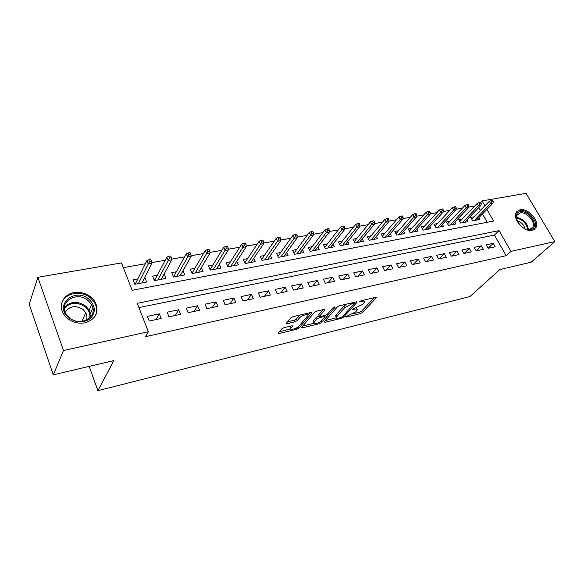 <?xml version="1.0" encoding="UTF-8"?>
<svg xmlns="http://www.w3.org/2000/svg" width="584" height="584" viewBox="0 0 584 584"><rect width="100%" height="100%" fill="white"/><g stroke="black" fill="none" stroke-linecap="round" stroke-linejoin="round"><path stroke-width="0.88" d="M345.494 316.856L345.94 317.178L360.357 313.652L362.445 312.535L376.498 297.555L375.738 297.293L361.065 300.738L359.423 301.731L361.89 301.468C363.883 301.059 364.715 301.337 364.394 302.315L362.679 304.352L352.422 309.316L354.758 309.199C356.751 308.783 357.583 309.046 357.269 310.002L355.612 311.966L345.494 316.856M73.949 292.628C83.366 291.555 90.505 294.796 95.36 302.344C99.317 312.382 95.842 319.222 84.935 322.857C76.029 324.127 68.978 321.266 63.773 314.28C57.867 305.585 63.379 294.278 73.949 292.628M520.074 209.714C527.914 207.751 539.777 221.015 535.966 227.563L532.199 230.366C524.505 232.49 512.526 219.387 516.059 212.773L520.074 209.714M283.963 327.697L281.751 328.901L278.247 333.208L279.203 333.5L296.891 329.172L299.059 328.004L311.958 312.776L311.053 312.462L292.986 316.696L290.722 317.93L286.342 323.317L287.299 323.631L295.022 321.791L297.249 320.579L299.388 318.01C301.366 315.44 309.17 313.221 307.826 315.601L299.11 325.996C297.19 328.471 289.518 330.683 290.81 328.383L292.577 326.142L291.65 325.85L283.963 327.697M480.53 202.502L482.07 200.911L526.089 193.333L554.8 241.623L531.199 262.194L499.816 269.589L469.938 296.555L97.893 390.667L113.836 360.569L53.297 374.84L63.481 350.539L37.872 277.298L121.487 262.917L132.174 290.299L493.597 221.073L486.932 209.422M554.8 241.623L510.905 251.354L499.05 230.614L137.255 303.315L148.343 331.727L63.481 350.539M148.343 331.727L145.533 336.691L506.175 255.683L510.905 251.354M324.142 321.879L324.843 322.339L341.363 318.302L343.48 317.163L357.196 302.103L356.401 301.833L339.567 305.775L337.362 306.972L324.142 321.879M319.506 323.646L302.417 327.821L301.643 327.376L314.455 312.352L316.689 311.141L324.208 309.381L324.945 309.885L319.448 316.258L320.317 316.543L325.186 315.382L327.368 314.199L333.011 307.79C334.157 306.95 334.873 306.739 335.158 307.155L321.645 322.492L319.506 323.646L318.966 322.485M144.598 277.634L142.182 282.897M137.831 278.882L133.064 279.765L134.831 284.277L146.65 282.057L144.876 277.582M164.119 274.035L161.315 279.298M157.33 275.283L152.643 276.152L154.431 280.597L165.944 278.429L164.148 274.027M176.317 271.779L171.718 272.633L173.521 277.006L184.734 274.903L183.004 270.742M194.822 268.363L190.304 269.202L192.121 273.516L203.049 271.458L201.385 267.545M212.861 265.034L208.422 265.859L210.247 270.107L220.905 268.107L219.299 264.413M230.454 261.785L226.088 262.596L227.921 266.786L238.316 264.837L236.768 261.34M247.609 258.617L243.316 259.413L245.163 263.552L255.303 261.647L253.806 258.325M264.348 255.529L260.128 256.31L261.982 260.391L271.881 258.529L270.428 255.376M280.692 252.514L276.531 253.281L278.4 257.31L288.058 255.493L286.649 252.485M296.643 249.572L292.548 250.324L294.424 254.296L303.855 252.522L302.49 249.66M312.214 246.696L308.191 247.433L310.067 251.361L319.287 249.623L317.959 246.886M327.434 243.886L323.47 244.616L325.354 248.485L334.355 246.798L333.062 244.17M342.297 241.141L338.399 241.864L340.289 245.681L349.086 244.032L347.83 241.506M356.831 238.462L352.991 239.17L354.882 242.937L363.482 241.323L362.255 238.907M371.037 235.834L367.256 236.535L369.146 240.258L377.556 238.681L376.359 236.352M384.929 233.272L381.199 233.958L383.097 237.637L391.324 236.097L390.156 233.856M398.514 230.76L394.842 231.439L396.74 235.075L404.785 233.563L403.646 231.403M411.808 228.308L408.187 228.979L410.085 232.571L417.961 231.089L416.845 229.008M424.816 225.906L421.246 226.57L423.152 230.118L430.853 228.672L429.758 226.658M437.547 223.555L434.029 224.205L435.934 227.716L443.468 226.3L442.402 224.351M450.009 221.256L446.541 221.898L448.446 225.366L455.827 223.979L454.783 222.095M462.214 219.007L458.79 219.635L460.696 223.066L467.93 221.708L466.908 219.876M488.151 248.309L495.225 246.791L493.276 243.338L486.195 244.835L488.151 248.309M476.157 250.879L483.384 249.332L481.428 245.842L474.201 247.368L476.157 250.879M463.908 253.507L471.288 251.923L469.332 248.39L461.951 249.952L463.908 253.507M451.396 256.193L458.936 254.58L456.98 251.003L449.439 252.595L451.396 256.193M438.613 258.938L446.315 257.288L444.358 253.668L436.657 255.296L438.613 258.938M425.546 261.741L433.416 260.055L431.466 256.391L423.59 258.055L425.546 261.741M412.187 264.61L420.239 262.88L418.283 259.172L410.231 260.873L412.187 264.61M398.529 267.538L406.763 265.771L404.807 262.019L396.58 263.756L398.529 267.538M384.557 270.538L392.981 268.728L391.024 264.932L382.608 266.706L384.557 270.538M370.271 273.604L378.885 271.757L376.935 267.903L368.322 269.72L370.271 273.604M355.641 276.743L364.46 274.852L362.511 270.947L353.7 272.808L355.641 276.743M340.676 279.955L349.699 278.013L347.757 274.064L338.735 275.969L340.676 279.955M325.346 283.24L334.588 281.262L332.654 277.254L323.412 279.203L325.346 283.24M309.651 286.613L319.119 284.576L317.185 280.517L307.724 282.517L309.651 286.613M293.577 290.058L303.271 287.978L301.344 283.868L291.65 285.912L293.577 290.058M277.093 293.591L287.029 291.46L285.116 287.291L275.181 289.387L277.093 293.591M260.208 297.219L270.392 295.037L268.479 290.803L258.303 292.956L260.208 297.219M242.886 300.935L253.332 298.694L251.427 294.402L240.995 296.606L242.886 300.935M225.125 304.746L235.834 302.446L233.943 298.096L223.241 300.358L225.125 304.746M206.897 308.659L217.89 306.301L216.007 301.884L205.028 304.206L206.897 308.659M188.194 312.674L199.472 310.25L197.604 305.768L186.332 308.148L188.194 312.674M168.988 316.791L180.573 314.309L178.719 309.761L167.141 312.199L168.988 316.791M506.175 255.683L494.451 235.053L138.926 307.593M159.322 313.856L147.431 316.367L149.256 321.025L161.155 318.47L159.322 313.856L156.074 319.565M474.697 206.006L468.682 207.064M462.375 208.167L456.104 209.269M449.782 210.379L443.256 211.517M436.912 212.634L430.116 213.824M423.765 214.941L416.684 216.182M410.318 217.292L402.945 218.584M396.565 219.708L388.893 221.051M382.505 222.168L374.512 223.57M368.11 224.694L359.795 226.154M353.386 227.278L344.728 228.797M338.311 229.921L329.296 231.498M322.872 232.622L313.491 234.272M307.06 235.396L297.293 237.111M290.854 238.236L280.685 240.017M274.254 241.148L263.661 243.002M257.23 244.134L246.207 246.068M239.768 247.193L228.293 249.207M221.862 250.332L209.904 252.427M203.48 253.558L191.034 255.741M184.617 256.865L171.645 259.135M165.243 260.26L151.731 262.625M145.343 263.749L123.319 267.611M487.202 222.3L482.464 213.963M480.428 210.386L478.829 207.576M474.171 216.795L470.792 217.423L472.697 220.81L479.778 219.482L478.778 217.708M89.191 366.38L97.893 390.667M53.297 374.84L29.2 304.279L37.872 277.298M484.881 205.823L482.07 200.911M494.451 235.053L499.05 230.614M493.276 243.338L488.122 248.251M481.428 245.842L476.23 250.864M469.332 248.39L464.178 253.449M456.98 251.003L451.877 256.091M444.358 253.668L439.307 258.785M431.466 256.391L426.466 261.544M418.283 259.172L413.348 264.362M404.807 262.019L399.938 267.238M391.024 264.932L386.228 270.18M376.935 267.903L372.205 273.188M362.511 270.947L357.861 276.261M347.757 274.064L343.188 279.415M332.654 277.254L328.171 282.634M317.185 280.517L312.798 285.934M301.344 283.868L297.052 289.314M285.116 287.291L280.926 292.774M268.479 290.803L264.406 296.314M251.427 294.402L247.477 299.95M233.943 298.096L230.118 303.673M216.007 301.884L212.313 307.498M197.604 305.768L194.056 311.411M178.719 309.761L175.309 315.433M96.294 313.17L96.426 313.542M356.809 309.06L356.554 307.848M363.912 301.337L363.664 300.125M353.342 313.703L359.635 312.17L361.722 311.046L374.308 297.628M354.13 303.162L355.057 302.147M325.361 320.507L336.202 317.871M340.866 317.55L342.348 316.754L354.218 303.738L353.765 303.381L351.721 303.863L344.75 307.629L336.238 317.221C335.909 318.222 336.778 318.492 338.851 318.039L340.866 317.55M346.546 304.14L343.998 306.082L344.75 307.629M336.545 316.74L335.508 315.696L335.983 315.017L343.998 306.082M313.732 323.339L302.819 325.989M323.025 309.659L318.842 314.491L319.105 315.046M326.113 315.046L324.865 316.47M314.141 322.317L313.798 322.828C312.586 325.025 319.908 322.857 321.872 320.448L325.025 316.82L324.171 316.543L319.302 317.711L317.127 318.886L314.141 322.317L313.418 320.762L313.477 322.142M313.418 320.762L316.389 317.324L319.309 315.966M290.511 327.712L290.095 326.792L290.598 326.098M307.381 314.637L307.14 313.382M300.402 314.958L298.643 316.404L299.388 318.01M287.576 321.777L294.285 320.185L296.511 318.974L298.643 316.404M307.921 315.104L309.929 312.725M279.488 331.668L290.737 328.931M493.312 201.67L492.516 200.297L491.326 200.502L492.115 201.882L493.312 201.67L492.889 203.371L490.743 203.75L489.319 201.276L471.806 219.219M492.115 201.882L474.288 220.511M492.889 203.371L476.413 220.11M489.319 201.276L491.326 200.502M520.14 211.802C529.389 209.568 540.361 228.067 530.615 229.658C521.22 232.06 510.226 213.116 520.14 211.802M525.666 229.03L529.754 229.432L532.79 227.161C535.827 221.913 526.33 211.313 520.059 212.904L516.869 215.335L516.855 220.08M517.11 220.716C521.198 222.022 523.841 224.701 525.023 228.753M534.126 229.607L535.141 228.205C538.93 221.708 527.162 208.539 519.373 210.496L516.599 211.824M89.316 299.555C95.535 305.972 95.937 312.243 90.527 318.368C83.578 323.288 76.249 323.047 68.547 317.638C53.232 305.111 75.416 286.532 89.316 299.555M69.116 317.484C80.11 327.69 98.973 316.535 91.564 304.68L88.337 300.745C77.424 290.394 57.867 301.943 66.299 314.236L69.116 317.484M65.284 312.265C69.722 305.812 75.716 304.957 83.278 309.695L85.753 312.703C87.089 315.207 87.279 317.703 86.322 320.178M95.017 316.375C97.251 312.141 97.207 307.753 94.878 303.227L90.819 298.249C81.636 289.759 64.189 292.825 61.605 303.738M481.252 203.772L480.457 202.385L479.238 202.597L480.033 203.984L481.252 203.772L480.851 205.488L478.654 205.875L477.23 203.371L459.827 221.497M480.033 203.984L462.346 222.752M480.851 205.488L464.514 222.343M477.23 203.371L479.238 202.597M468.93 205.926L468.134 204.517L466.886 204.728L467.682 206.137L468.93 205.926L468.55 207.656L466.309 208.05L464.886 205.51L447.592 223.818M467.682 206.137L450.154 225.044M468.55 207.656L452.366 224.628M464.886 205.51L466.886 204.728M456.338 208.116L455.542 206.692L454.272 206.911L455.067 208.342L456.338 208.116L455.98 209.86L453.695 210.262L452.264 207.7L435.102 226.191M455.067 208.342L437.701 227.38M455.98 209.86L439.964 226.957M452.264 207.7L454.272 206.911M443.475 210.364L442.679 208.919L441.38 209.145L442.168 210.59L443.475 210.364L443.139 212.123L440.796 212.532L439.372 209.933L422.341 228.621M442.168 210.59L424.984 229.775M443.139 212.123L427.291 229.337M439.372 209.933L441.38 209.145M430.32 212.656L429.525 211.196L428.196 211.423L428.992 212.89L430.32 212.656L430.014 214.43L427.619 214.846L426.196 212.218L409.311 231.103M428.992 212.89L411.99 232.213M430.014 214.43L414.348 231.768M426.196 212.218L428.196 211.423M416.874 215L416.078 213.525L414.713 213.759L415.509 215.24L416.874 215L416.589 216.788L414.144 217.219L412.713 214.562L395.989 233.644M415.509 215.24L398.711 234.71M416.589 216.788L401.12 234.257M412.713 214.562L414.713 213.759M403.113 217.401L402.325 215.905L400.931 216.146L401.726 217.642L403.113 217.401L402.858 219.204L400.354 219.642L398.93 216.949L382.381 236.243M401.726 217.642L385.141 237.257M402.858 219.204L387.608 236.79M398.93 216.949L400.931 216.146M389.046 219.854L388.25 218.336L386.827 218.584L387.615 220.102L389.046 219.854L388.82 221.672L386.258 222.124L384.834 219.394L368.46 238.907M387.615 220.102L371.263 239.863M388.82 221.672L373.782 239.389M384.834 219.394L386.827 218.584M374.643 222.365L373.855 220.825L372.395 221.081L373.183 222.613L374.643 222.365L374.446 224.198L371.826 224.657L370.409 221.891L354.225 241.637M373.183 222.613L357.072 242.528M374.446 224.198L359.656 242.046M370.409 221.891L372.395 221.081M359.905 224.935L359.116 223.38L357.62 223.636L358.415 225.19L359.905 224.935L359.744 226.782L357.058 227.256L355.641 224.453L339.669 244.433M358.415 225.19L342.56 245.258M359.744 226.782L345.195 244.762M355.641 224.453L357.62 223.636M344.815 227.563L344.027 225.986L342.501 226.256L343.29 227.833L344.815 227.563L344.684 229.432L341.932 229.913L340.523 227.074L324.777 247.295M343.29 227.833L327.712 248.047M344.684 229.432L330.413 247.536M340.523 227.074L342.501 226.256M329.361 230.257L328.573 228.665L327.011 228.935L327.792 230.534L329.361 230.257L329.267 232.14L326.449 232.636L325.04 229.76L309.535 250.237M327.792 230.534L312.513 250.901M329.267 232.14L315.28 250.383M325.04 229.76L327.011 228.935M313.528 233.016L312.747 231.403L311.141 231.68L311.922 233.301L313.528 233.016L313.469 234.914L310.586 235.425L309.177 232.512L293.934 253.252M311.922 233.301L296.957 253.821M313.469 234.914L299.782 253.288M309.177 232.512L311.141 231.68M297.307 235.848L296.526 234.206L294.876 234.491L295.657 236.133L297.307 235.848L297.285 237.761L294.329 238.279L292.927 235.33L277.955 256.354M295.657 236.133L281.028 256.814M297.285 237.761L283.919 256.267M292.927 235.33L294.876 234.491M280.678 238.746L279.897 237.082L278.21 237.374L278.991 239.038L280.678 238.746L280.692 240.681L277.663 241.214L276.268 238.221L261.596 259.537M278.991 239.038L264.705 259.88M280.692 240.681L267.676 259.325M276.268 238.221L278.21 237.374M263.625 241.718L262.851 240.031L261.121 240.331L261.895 242.024L263.625 241.718L263.683 243.667L260.581 244.214L259.187 241.177L244.835 262.807M261.895 242.024L247.988 263.019M263.683 243.667L251.032 262.45M259.187 241.177L261.121 240.331M246.134 244.769L245.36 243.061L243.586 243.367L244.36 245.083L246.134 244.769L246.244 246.733L243.053 247.295L241.667 244.214L227.651 266.173M244.36 245.083L230.855 266.238M246.244 246.733L233.972 265.654M241.667 244.214L243.586 243.367M209.897 269.29L210.306 269.217M228.191 247.901L227.424 246.163L225.607 246.477L226.373 248.215L228.191 247.901L228.344 249.879L225.074 250.456L223.694 247.331L210.079 269.582L210.306 270.1M226.373 248.215L213.291 269.538M228.344 249.879L216.482 268.939M223.694 247.331L225.607 246.477M191.771 272.684L192.362 272.575M209.773 251.113L209.014 249.353L207.145 249.675L207.904 251.434L209.773 251.113L209.977 253.113L206.619 253.704L205.254 250.529L192.151 272.94L192.37 273.465M207.904 251.434L195.275 272.918M209.977 253.113L198.553 272.305M205.254 250.529L207.145 249.675M173.171 276.166L173.959 276.02M190.866 254.405L190.107 252.624L188.187 252.952L188.946 254.741L190.866 254.405L191.114 256.427L187.668 257.033L186.311 253.814L173.755 276.393L173.974 276.925M188.946 254.741L176.799 276.393M191.114 256.427L180.157 275.757M186.311 253.814L188.187 252.952M173.244 276.334L173.755 276.393M154.088 279.743L155.081 279.553M171.44 257.792L170.689 255.982L168.718 256.325L169.47 258.135L171.44 257.792L171.747 259.829L168.207 260.457L166.863 257.186L154.884 279.926L155.103 280.466M169.47 258.135L157.833 279.955M171.747 259.829L161.286 279.305M166.863 257.186L168.718 256.325M154.125 279.838L154.884 279.926M151.49 261.274L150.745 259.435L148.716 259.785L149.46 261.625L151.49 261.274L151.855 263.326L148.212 263.968L146.883 260.654L135.517 283.561L134.502 283.437L135.7 283.182M135.517 283.561L135.729 284.109M149.46 261.625L138.371 283.612M151.855 263.326L141.912 282.948M146.883 260.654L148.716 259.785M345.699 316.674L345.94 317.178M359.715 301.395L359.978 301.921M352.612 309.14L352.86 309.659M354.371 308.396L354.758 309.199M361.481 300.636L361.89 301.468M376.023 297.241L376.308 297.818M361.722 311.046L362.445 312.535M359.635 312.17L360.357 313.652M356.751 301.775L357.028 302.344M342.954 316.083L343.48 317.163M340.99 317.513L341.363 318.302M324.463 321.521L324.843 322.339M353.356 302.541L353.765 303.381M351.312 303.023L351.721 303.863M335.983 315.017L336.712 316.543M302.008 326.938L302.417 327.821M324.668 309.308L324.945 309.885M318.842 314.491L319.579 316.061M334.858 306.907L335.048 307.308M321.039 321.207L321.645 322.492M323.777 315.718L324.171 316.543M318.572 316.148L319.302 317.711M316.389 317.324L317.127 318.886M292.219 325.77L292.467 326.31M290.387 326.354L291.109 327.938M296.511 318.974L297.249 320.579M294.285 320.185L295.022 321.791M286.853 322.66L287.299 323.631M311.557 312.396L311.827 312.973M298.439 326.646L299.059 328.004M296.351 327.982L296.891 329.172M278.772 332.537L279.203 333.5M516.431 217.394C523.315 218.708 527.308 222.759 528.403 229.548M527.673 229.497C526.505 223.27 522.76 219.474 516.453 218.102M64.444 307.162C70.766 301.089 77.949 300.789 85.987 306.264L89.177 310.162L90.556 317.017M89.819 317.805C90.345 313.747 88.892 310.155 85.454 307.053C77.482 301.68 70.467 302.067 64.415 308.228M353.78 302.446L354.225 303.351M335.508 315.696L336.238 317.221M318.711 314.688L319.448 316.258M313.075 321.273L313.798 322.828M324.434 315.564L324.872 316.491M290.095 326.792L290.81 328.383M530.608 229.176L532.79 227.161M516.278 215.905L516.869 215.335M85.753 312.703L82.008 321.382M91.564 304.68L89.177 310.162L90.425 317.17M92.798 307.958L90.345 313.535"/></g></svg>
